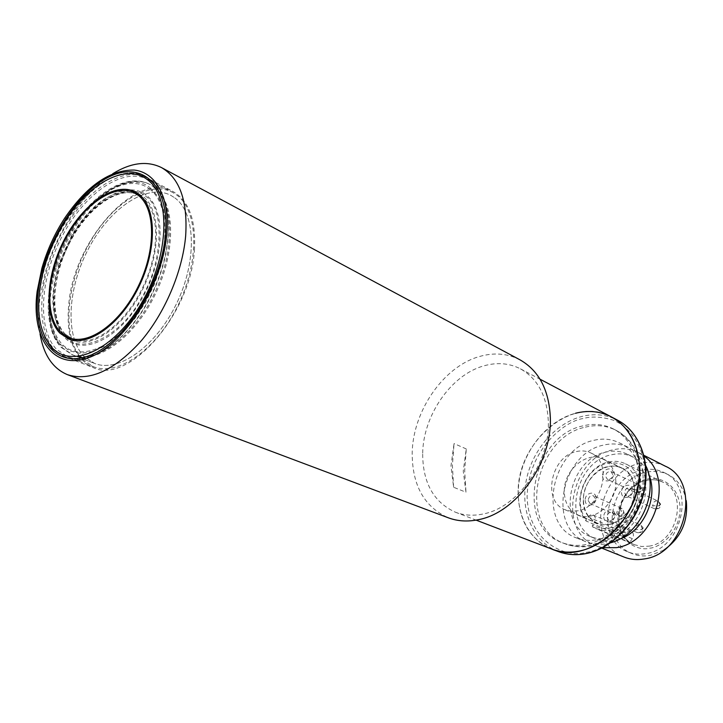 <?xml version="1.0" encoding="UTF-8"?>
<svg xmlns="http://www.w3.org/2000/svg" width="723" height="723" viewBox="0 0 723 723"><rect width="100%" height="100%" fill="white"/><g stroke="black" fill="none" stroke-linecap="round" stroke-linejoin="round"><path stroke-width="0.54" stroke-dasharray="3.62 2.71" d="M615.824 480.958C617.306 502.494 594.179 522.901 577.894 514.93C569.372 510.836 564.844 503.289 564.302 492.3C563.109 470.637 586.624 450.275 603.172 459.195C610.944 463.307 615.165 470.565 615.824 480.958M583.434 500.687C584.021 511.513 588.558 518.96 597.035 523.027C613.249 530.944 636.104 510.953 634.532 489.751C633.827 479.521 629.616 472.354 621.879 468.269C605.404 459.403 582.142 479.34 583.434 500.687M610.61 520.533C612.824 519.837 614.008 518.201 614.152 515.644L612.2 512.435L609.932 512.372L607.79 513.999L606.814 517.135L608.784 520.361L610.61 520.533M603.813 516.999C603.768 525.025 615.345 522.729 614.83 514.758C614.812 506.715 603.298 509.119 603.813 516.999M628.377 496.014C630.619 495.291 631.812 493.646 631.947 491.089L630.076 487.971L627.654 487.88L625.494 489.534L624.518 492.679L626.407 495.815L628.377 496.014M621.509 492.535C621.5 500.542 633.221 498.093 632.661 490.149C632.607 482.124 620.958 484.672 621.509 492.535M588.17 500.433L590.049 503.57C593.041 504.076 594.812 502.521 595.336 498.906L593.475 495.788C590.474 495.264 588.703 496.809 588.17 500.433M585.214 500.298C585.133 508.179 596.439 505.82 595.969 498.002C595.987 490.104 584.744 492.562 585.214 500.298M609.308 479.512L611.839 477.749L612.806 474.64L611.025 471.604L609.046 471.414L606.525 473.167L605.558 476.267L607.356 479.322L609.308 479.512M602.593 476.123C602.539 483.985 613.99 481.473 613.475 473.692C613.466 465.811 602.087 468.414 602.593 476.123M594.134 440.271C603.136 438.147 611.568 439.015 619.412 442.883C656.701 458.49 639.738 533.954 596.918 539.683C589.616 541.039 582.747 540.452 576.312 537.894C536.593 524.003 551.098 448.477 594.134 440.271M602.611 547.718L596.005 545.802C556.484 531.965 570.528 457.65 613.231 449.787C622.151 447.745 630.519 448.64 638.328 452.49L644.121 456.204M665.214 466.145C657.478 462.331 649.2 461.391 640.379 463.326C598.192 470.7 584.808 543.298 623.994 557.026M619.512 539.123L614.234 540.542C607.808 541.726 601.744 541.184 596.068 538.897C561.617 526.696 574.062 461.563 611.45 454.785C619.177 453.032 626.416 453.8 633.176 457.09C640.235 460.705 645.44 466.534 648.793 474.577M642.485 470.086C605.612 476.385 593.818 539.783 627.935 551.884C633.556 554.152 639.539 554.731 645.883 553.619C682.521 549.064 696.168 485.946 663.94 472.508C657.252 469.245 650.104 468.441 642.485 470.086M608.612 538.219C602.169 539.421 596.095 538.879 590.411 536.583C555.906 524.374 568.468 458.933 605.937 452.065C613.682 450.293 620.94 451.053 627.709 454.351C660.343 467.889 645.901 533.212 608.612 538.219M686.254 500.678C683.931 488.45 677.912 479.765 668.188 474.631C661.509 471.378 654.369 470.565 646.769 472.191C609.968 478.436 598.264 541.59 632.336 553.682C637.948 555.942 643.922 556.52 650.248 555.427L663.822 550.113M610.763 542.729L606.769 543.696C599.494 545.025 592.652 544.419 586.236 541.879C546.615 528.016 560.885 453.095 603.759 445.061C612.715 442.982 621.12 443.868 628.947 447.727C636.276 451.514 641.879 457.478 645.738 465.621M623.425 536.719L586.109 521.03C570.935 503.199 584.952 466.443 608.522 462.024C614.532 460.687 620.162 461.274 625.422 463.786C651.342 474.36 640.135 525.901 610.673 529.995L603.099 530.411L595.996 528.649L592.39 526.769L592.453 524.988L594.207 522.557L632.345 538.662C634.125 535.445 633.728 532.987 631.152 531.297L629.037 531.089L626.091 533.059L623.425 536.719L629.67 542.34L632.345 538.662M585.919 544.573C577.424 546.145 569.435 545.476 561.961 542.575C514.523 526.272 531.785 436.086 582.946 425.874C593.827 423.208 604.003 424.247 613.484 429.001C632.498 438.716 642.53 464.943 636.303 491.378C630.185 517.831 608.594 540.343 585.919 544.573M626.091 533.059L587.907 516.828L586.163 519.25C571.884 502.205 585.287 467.374 607.654 463.19C625.061 461.166 635.146 469.778 637.903 489.028C638.734 506.588 625.278 525.034 609.688 527.935C603.353 529.109 597.605 528.124 592.453 524.988M587.907 516.828L590.917 514.767L593.059 514.966C595.481 516.466 595.978 518.816 594.559 522.015L594.207 522.557M609.57 524.392C634.622 520.831 644.066 477.008 621.979 468.079C617.55 465.992 612.815 465.504 607.763 466.615C587.953 470.284 575.906 500.994 588.305 516.339L594.559 522.015L597.794 523.56L603.063 524.753L609.57 524.392M576.385 451.559C581.509 450.366 586.299 450.827 590.763 452.932C613.059 461.907 603.145 506.977 577.758 510.818L571.161 511.242L564.997 509.715C541.87 501.328 550.926 456.285 576.385 451.559M611.441 416.936C572.038 394.369 515.978 442.774 518.183 494.171C519.141 521.12 530.257 539.394 551.541 548.983C526.922 539.521 513.872 509.236 519.566 478.617C525.169 447.971 548.585 420.253 575.499 413.267M592.39 526.769L629.67 542.34M586.163 519.25L586.109 521.03M145.486 196.204C165.034 207.519 163.353 262.847 141.075 298.635C121.03 336.43 80.325 355.671 65.54 336.737C48.161 322.106 52.192 270.339 72.137 237.632C90.013 203.172 128.378 180.352 145.486 196.204M154.415 187.248C175.282 202.241 176.466 250.98 155.192 294.469C134.153 338.102 96.475 364.754 73.168 355.083L62.82 348.152C48.016 330.149 45.901 303.118 56.466 267.049C60.578 254.089 66.155 241.789 73.204 230.158C94.731 194.08 128.712 172.933 150.438 184.736L154.415 187.248M174.776 197.849C195.816 212.887 197.352 261.13 176.349 304.003C155.59 347.013 118.012 373.131 94.532 363.398L84.094 356.475C64.609 336.71 67.519 287.673 88.938 247.844C110.113 207.853 146.932 182.955 170.773 195.327L174.776 197.849L170.773 195.327C146.932 182.955 110.113 207.853 88.938 247.844C67.519 287.673 64.609 336.71 84.094 356.475L94.532 363.398C118.012 373.131 155.59 347.013 176.349 304.003C197.352 261.13 195.816 212.887 174.776 197.849M149.571 189.019C171.414 204.609 170.004 258.653 144.844 301.979C119.991 345.558 80.262 363.895 61.572 343.723C47.347 326.489 45.323 300.506 55.49 265.775C59.449 253.303 64.826 241.464 71.604 230.266C93.647 193.14 129.254 172.969 149.571 189.019M150.203 187.917L157.777 196.186L163.362 208.64L166.082 224.998L165.395 244.193L161.292 264.627L154.333 284.555L145.431 302.494L134.704 318.735L121.916 333.24L107.881 344.51L93.746 351.387L80.669 353.42L69.589 350.917L60.958 344.799C41.699 328.26 46.326 270.691 68.45 234.369C88.278 196.105 130.953 170.429 150.203 187.917M151.713 181.889C173.348 197.343 174.586 247.971 152.472 293.285C130.601 338.744 91.478 366.543 67.338 356.575L56.511 349.29C36.629 328.604 40.208 277.126 62.702 235.192C84.943 193.095 123.172 166.588 147.718 179.367L151.713 181.889M82.431 359.376L93.384 366.651C117.732 376.692 156.728 349.571 178.247 304.898C200.018 260.361 198.337 210.357 176.493 194.858L172.454 192.327C147.718 179.431 109.544 205.242 87.573 246.67C65.35 287.917 62.259 338.789 82.431 359.376M151.351 180.262C173.276 195.879 174.55 247.176 152.128 293.149C129.968 339.25 90.321 367.456 65.874 357.37L54.867 349.968C34.749 328.965 38.427 276.792 61.22 234.306C83.769 191.649 122.494 164.781 147.356 177.741L151.351 180.262M148.875 178.961C170.773 194.577 172.002 245.937 149.553 291.984C127.356 338.174 87.691 366.444 63.272 356.367L52.273 348.956C37.488 330.98 34.957 303.904 44.69 267.727C49.544 251.089 56.629 235.463 65.956 220.849C88.667 184.898 122.856 164.446 144.88 176.439L148.875 178.961M70.529 339.584L72.562 340.506C92.535 348.947 124.808 326.073 142.955 288.703C161.301 251.459 160.66 209.453 142.874 196.294L137.045 192.96M130.357 191.333C109.571 191.161 90.122 205.648 72.011 234.794L59.169 263.1C49.363 295.147 51.008 319.06 64.094 334.839L64.907 335.626M146.118 195.102C127.131 179.855 93.403 199.358 73.05 234.767L59.837 263.904C49.742 296.873 51.441 321.518 64.934 337.813C82.277 356.285 118.834 339.204 141.654 299.15C164.754 259.34 166.163 209.625 146.118 195.102M40.045 333.972C38.301 323.208 38.229 311.477 39.819 298.753L45.025 273.285C50.682 253.402 59.123 234.794 70.357 217.442C83 198.201 97.126 183.624 112.734 173.719M520.018 359.846C507.41 353.357 493.746 352.291 479.006 356.647C443.018 366.913 412.499 411.821 412.191 453.637C412.345 485.603 424.41 506.995 448.368 517.813M422.666 454.143C422.901 483 433.818 502.358 455.409 512.209C464.039 515.472 473.33 516.059 483.289 513.954C517.596 507.627 549.869 462.476 548.332 421.744C547.184 396.349 537.885 378.716 520.443 368.838C509.1 363.073 496.809 362.106 483.551 365.946C450.745 375.101 422.828 416.041 422.666 454.143M453.628 487.266L452.39 465.648L454.044 443.57L450.971 466.001L453.628 487.266L465.983 492.246L463.262 471.152L466.263 448.929L464.681 470.809L465.983 492.246M52.092 348.341L63.371 356.059C97.849 373.628 161.337 301.572 165.531 236.078C167.564 205.63 160.633 185.847 144.727 176.719C108.531 155.825 46.444 226.435 40.018 290.944C37.786 309.155 39.358 324.5 44.736 336.972M466.263 448.929L454.044 443.57M194.406 250.294C196.141 220.298 188.983 200.705 172.924 191.505C136.376 170.429 74.623 239.458 68.866 303.082C65.585 336.584 73.656 358.066 93.068 367.537C127.926 385.151 190.863 314.785 194.406 250.294M642.458 528.007L643.045 528.468L641.03 529.67L635.219 529.417L637.18 532.58L638.987 532.761L641.22 531.441L642.404 528.929L640.515 524.862L638.671 524.672L636.773 525.675L635.219 529.417M659.873 504.157L660.442 504.627L658.373 505.919L652.544 505.648L654.432 508.73L656.385 508.938L658.31 507.926L659.728 505.531L659.873 504.157L658.002 501.093L656.023 500.876L654.107 501.898L652.544 505.648M620.063 508.296L622.413 513.24L620.921 516.349L620.334 516.231L622.801 514.559L623.75 511.541L621.888 508.477L619.674 508.405L617.614 509.968L616.674 512.987L618.545 516.059L620.334 516.231M640.858 487.962L641.437 488.459L639.448 489.76L633.691 489.498L635.499 492.49L637.424 492.688L639.629 491.351L640.804 488.865L639.069 484.979L637.117 484.781L635.58 485.504L634.161 487.275L633.691 489.498M647.058 479.186C656.267 475.987 677.831 481.581 680.126 506.995C680.47 532.905 659.475 547.682 649.941 548.142C640.37 551.116 619.421 544.283 617.794 519.521C617.813 494.523 637.623 480.117 647.058 479.186M649.01 546.163C677.948 542.449 688.504 492.697 662.919 482.196C657.722 479.71 652.173 479.087 646.272 480.325C617.18 485.133 607.781 535.074 634.55 544.735L641.563 546.498L649.01 546.163M585.431 427.13C596.303 424.482 606.47 425.531 615.942 430.275C634.948 439.991 644.979 466.163 638.78 492.544C632.679 518.933 611.134 541.382 588.477 545.594C579.991 547.157 572.01 546.489 564.536 543.588C517.126 527.293 534.324 437.288 585.431 427.13M558.084 551.486C533.502 542.042 520.415 511.884 526.055 481.419C531.595 450.935 554.921 423.389 581.762 416.493C594.55 413.294 606.507 414.541 617.632 420.208M586.118 552.354C598.472 551.034 612.354 541.925 627.754 525.015C638.228 510.601 645.241 490.89 645.205 470.79C643.343 444.157 628.242 425.955 612.914 420.063C601.4 416.665 591.351 416.177 582.765 418.599C565.006 421.093 528.188 449.281 527.094 497.008C528.893 544.419 567.627 558.174 586.118 552.354M64.709 333.764L73.005 339.313L65.124 333.99C49.489 318.228 51.884 276.123 70.366 241.464C88.622 206.588 119.711 185.224 138.473 195.002C118.545 184.835 87.384 206.471 69.281 241.003C50.971 275.4 48.378 317.316 64.709 333.764M77.478 340.614C97.994 344.835 127.962 320.325 144.085 284.555C160.379 248.857 159.078 210.158 142.395 197.515M153.43 186.733C174.297 201.726 175.463 250.483 154.171 294.017C133.122 337.677 95.436 364.356 72.128 354.677L61.798 347.754C42.558 327.908 45.865 278.355 67.51 237.966C88.92 197.406 125.775 171.938 149.453 184.22L153.43 186.733M612.2 512.435L640.515 524.862C642.729 526.94 643.578 528.142 643.045 528.468C642.413 529.896 643.94 533.077 637.18 532.58L608.784 520.361M630.076 487.971L658.002 501.093C660.144 503.163 660.949 504.347 660.442 504.627C659.855 506.064 661.256 509.408 654.432 508.73L626.407 495.815M590.049 503.57L618.545 516.059L620.921 516.349C624.826 515.607 625.151 512.987 621.888 508.477L593.475 495.788M611.025 471.604L639.069 484.979C641.165 487.067 641.961 488.224 641.437 488.459C640.849 489.869 642.241 493.176 635.499 492.49L607.356 479.322M577.894 514.93L597.035 523.027M603.172 459.195L621.879 468.269M625.422 463.786L662.919 482.196C657.813 479.747 652.345 479.141 646.516 480.379C617.559 485.088 608.079 535.418 634.55 544.735L595.996 528.649M613.484 429.001L615.942 430.275C636.692 440.967 647.383 467.835 641.581 493.746C635.879 519.701 614.704 541.762 590.872 546.028C581.681 547.627 572.905 546.814 564.536 543.588L561.961 542.575M596.005 545.802L601.807 548.124M590.411 536.583L596.068 538.897M627.935 551.884L632.336 553.682M576.312 537.894L586.236 541.879M631.152 531.297L593.059 514.966M590.763 452.932L621.979 468.079M638.328 452.49L643.904 455.327M627.709 454.351L633.176 457.09M663.94 472.508L668.188 474.631M619.412 442.883L628.947 447.727M564.997 509.715L596.963 523.226M73.168 355.083L94.532 363.398L72.128 354.677L61.365 347.519C41.527 327.212 44.853 277.713 66.462 237.433C87.826 197.027 124.907 171.559 149.453 184.22L150.438 184.736M55.49 265.775L56.466 267.049M71.604 230.266L73.204 230.158M67.338 356.575L93.384 366.651M63.272 356.367L65.874 357.37M135.102 191.848L139.078 193.881M59.169 263.1L59.837 263.904M72.011 234.794L73.05 234.767M147.718 179.367L172.454 192.327M144.88 176.439L147.356 177.741M44.365 267.248L44.69 267.727M65.377 220.922L65.956 220.849M68.423 338.861L72.562 340.506M455.409 512.209L476.105 520.126M144.727 176.719L172.924 191.505M41.844 268.45L45.025 273.285M64.627 218.229L70.357 217.442M520.443 368.838L540.036 379.195M63.371 356.059L93.068 367.537"/><path stroke-width="1.08" d="M644.121 456.204C674.731 477.198 655.246 542.621 616.457 547.645L602.611 547.718M601.807 548.124L623.994 557.026C630.329 559.548 637.08 560.189 644.22 558.951C686.118 553.872 701.925 481.635 665.214 466.145L643.904 455.327M578.689 551.17C569.064 552.923 560.018 552.2 551.541 548.983C589.462 566.308 643.461 517.632 639.629 466.913C637.975 443.271 628.576 426.615 611.441 416.936C633.285 428.314 644.735 458.789 637.352 489.534C630.085 520.289 604.907 546.353 578.689 551.17M648.793 474.577C658.888 497.325 643.28 531.739 619.512 539.123M663.822 550.113C680.894 537.984 688.368 521.509 686.254 500.678M645.738 465.621C659.412 492.336 639.873 535.418 610.763 542.729M575.499 413.267C588.314 410.031 600.298 411.26 611.441 416.936L617.632 420.208C639.439 431.568 650.899 461.907 643.587 492.48C636.385 523.054 611.315 548.947 585.169 553.701C575.571 555.427 566.543 554.695 558.084 551.486L476.105 520.126M138.265 195.373C155.734 208.341 156.276 249.778 138.165 286.516C120.262 323.38 88.495 345.965 68.866 337.659L60.578 332.11C44.293 315.653 46.95 273.656 65.287 239.168C83.425 204.546 114.605 182.82 134.496 192.969L138.265 195.373M147.248 179.557C170.926 196.204 169.426 254.984 142.006 302.214C114.921 349.724 71.857 369.471 51.848 347.483C37.244 329.742 34.749 303 44.365 267.248C49.164 250.8 56.168 235.364 65.377 220.922C89.236 182.991 125.947 162.991 147.248 179.557M137.045 192.96L130.357 191.333M59.964 333.195C43.425 316.439 46.155 273.764 64.79 238.753C83.217 203.597 114.885 181.518 135.102 191.848L138.897 194.261C156.647 207.411 157.225 249.498 138.834 286.85C120.651 324.32 88.36 347.284 68.423 338.861L59.964 333.195M64.907 335.626L70.529 339.584M112.734 173.719C130.926 162.585 147.176 160.542 161.482 167.582C179.72 178.183 187.79 200.922 185.675 235.77C182.585 271.712 164.573 313.863 140.208 342.015C113.71 370.727 89.48 381.617 67.528 374.686C52.815 368.567 43.651 354.993 40.045 333.972M67.528 374.686L448.368 517.813C457.695 521.283 467.736 521.898 478.509 519.656C516.303 512.806 552.101 462.783 550.348 417.786C549.082 390.004 538.969 370.691 520.018 359.846L161.482 167.582M166.715 234.614C162.485 285.287 124.211 344.988 88.875 357.596C53.466 370.989 30.854 338.165 37.144 291.333L41.844 268.45C46.941 250.583 54.532 233.836 64.627 218.229C86.814 185.748 110.013 169.697 134.225 170.068C156.15 172.336 170.059 197.903 166.715 234.614M38.265 290.845C43.976 244.98 75.59 193.375 108.775 177.063C141.979 160.063 170.068 185.323 165.395 235.192C161.229 284.871 123.732 343.389 89.074 355.806C54.342 368.983 32.101 336.837 38.265 290.845M44.736 336.972L52.092 348.341M68.866 337.659L77.478 340.614M142.395 197.515L134.496 192.969M617.632 420.208C639.62 431.676 651.143 462.087 643.868 492.616C636.692 523.145 611.658 548.992 585.404 553.737C575.743 555.481 566.633 554.722 558.084 551.486M540.036 379.195L611.441 416.936"/></g></svg>
